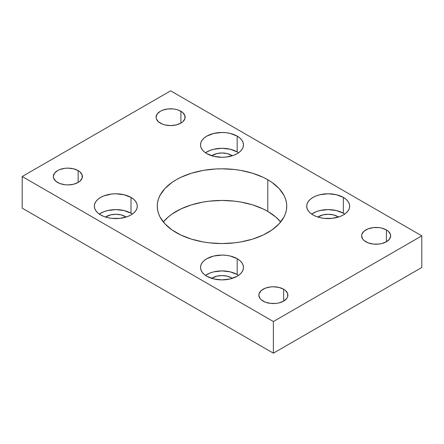 <?xml version="1.0" encoding="UTF-8"?>
<svg xmlns="http://www.w3.org/2000/svg" width="444" height="444" viewBox="0 0 444 444"><rect width="100%" height="100%" fill="white"/><g stroke="black" fill="none" stroke-linecap="round" stroke-linejoin="round"><path stroke-width="0.67" d="M267.782 211.388A64.746 37.379 0 0 0 163.337 222L168.165 217.055L171.95 214.108L180.924 208.924L191.481 204.851L203.208 202.048L209.368 201.16L222 200.438L234.632 201.16L240.792 202.048L252.519 204.851L263.076 208.924L267.782 211.388L267.782 179.748L267.782 211.388L275.835 217.055L280.663 222A64.746 37.379 0 0 0 267.782 211.388M176.218 232.612A64.746 37.379 180 0 1 157.254 206.183A64.746 37.379 180 0 1 197.225 171.645A64.746 37.379 180 0 1 267.782 179.748L263.076 177.284L252.519 173.21L240.792 170.407L234.632 169.519L222 168.798L215.656 168.981L203.208 170.407L191.481 173.21L180.924 177.284L176.218 179.748L171.95 182.467L164.896 188.561L160.04 195.327L158.497 198.89L157.565 202.514L157.254 206.183L157.565 209.846L158.497 213.475L160.04 217.033L164.896 223.804L171.95 229.892L180.924 235.076L191.481 239.15L203.208 241.952L209.368 242.84L222 243.562L234.632 242.84L240.792 241.952L252.519 239.15L263.076 235.076L272.05 229.892L279.104 223.804L283.96 217.033L285.503 213.475L286.436 209.846L286.746 206.183L286.436 202.514L285.503 198.89L283.96 195.327L279.104 188.561L272.05 182.467L267.782 179.748A64.746 37.379 180 0 1 286.746 206.183A64.746 37.379 180 0 1 246.775 240.715A64.746 37.379 180 0 1 176.218 232.612M131.008 213.231A21.473 12.399 0 0 0 99.284 214.091L103.89 211.694L107.603 210.545L115.823 209.601L124.037 210.545L131.008 213.231L131.008 197.413L131.008 213.231A21.473 12.399 0 0 1 132.356 214.091L131.008 213.231M100.638 214.946A21.473 12.399 180 0 1 94.344 206.183A21.473 12.399 180 0 1 107.603 194.727A21.473 12.399 180 0 1 131.008 197.413L124.037 194.727L115.823 193.784L111.633 194.022L103.89 195.871L100.638 197.413L97.963 199.289L95.982 201.437L94.761 203.763L94.344 206.183L94.761 208.597L95.982 210.922L97.963 213.07L100.638 214.946L103.89 216.489L107.603 217.632L111.633 218.343L120.008 218.343L127.75 216.489L131.008 214.946L133.677 213.07L135.659 210.922L136.885 208.597L137.296 206.183L136.885 203.763L135.659 201.437L133.677 199.289L131.008 197.413A21.473 12.399 180 0 1 137.296 206.183A21.473 12.399 180 0 1 124.037 217.632A21.473 12.399 180 0 1 100.638 214.946M237.185 274.536A21.473 12.399 0 0 0 205.467 275.391L210.068 272.993L213.78 271.85L222 270.907L230.22 271.85L237.185 274.536L237.185 258.713L237.185 274.536A21.473 12.399 0 0 1 238.533 275.391L237.185 274.536M206.815 276.251A21.473 12.399 180 0 1 200.527 267.482A21.473 12.399 180 0 1 213.78 256.027A21.473 12.399 180 0 1 237.185 258.713L230.22 256.027L226.19 255.322L222 255.084L213.78 256.027L206.815 258.713L204.146 260.595L202.159 262.737L200.938 265.062L200.527 267.482L200.938 269.902L202.159 272.228L204.146 274.37L206.815 276.251L213.78 278.937L222 279.881L230.22 278.937L237.185 276.251L239.854 274.37L241.841 272.228L243.062 269.902L243.473 267.482L243.062 265.062L241.841 262.737L239.854 260.595L237.185 258.713A21.473 12.399 180 0 1 243.473 267.482A21.473 12.399 180 0 1 230.22 278.937A21.473 12.399 180 0 1 206.815 276.251M237.185 151.931A21.473 12.399 0 0 0 205.467 152.786L210.068 150.388L213.78 149.245L222 148.302L230.22 149.245L237.185 151.931L237.185 136.108L237.185 151.931A21.473 12.399 0 0 1 238.533 152.786L237.185 151.931M206.815 153.646A21.473 12.399 180 0 1 200.527 144.877A21.473 12.399 180 0 1 213.78 133.422A21.473 12.399 180 0 1 237.185 136.108L230.22 133.422L226.19 132.717L222 132.478L213.78 133.422L206.815 136.108L204.146 137.99L202.159 140.132L200.938 142.457L200.527 144.877L200.938 147.297L202.159 149.622L204.146 151.765L206.815 153.646L213.78 156.332L222 157.276L226.19 157.037L233.933 155.189L237.185 153.646L239.854 151.765L241.841 149.622L243.062 147.297L243.473 144.877L243.062 142.457L241.841 140.132L239.854 137.99L237.185 136.108A21.473 12.399 180 0 1 243.473 144.877A21.473 12.399 180 0 1 230.22 156.332A21.473 12.399 180 0 1 206.815 153.646M343.362 213.231A21.473 12.399 0 0 0 311.644 214.091L316.25 211.694L319.963 210.545L328.177 209.601L336.397 210.545L343.362 213.231L343.362 197.413L343.362 213.231A21.473 12.399 0 0 1 344.716 214.091L343.362 213.231M312.992 214.946A21.473 12.399 180 0 1 306.704 206.183A21.473 12.399 180 0 1 319.963 194.727A21.473 12.399 180 0 1 343.362 197.413L336.397 194.727L328.177 193.784L319.963 194.727L316.25 195.871L312.992 197.413L310.323 199.289L308.341 201.437L307.115 203.763L306.704 206.183L307.115 208.597L308.341 210.922L310.323 213.07L312.992 214.946L316.25 216.489L319.963 217.632L323.992 218.343L332.367 218.343L340.11 216.489L343.362 214.946L346.037 213.07L348.018 210.922L349.239 208.597L349.656 206.183L349.239 203.763L348.018 201.437L346.037 199.289L343.362 197.413A21.473 12.399 180 0 1 349.656 206.183A21.473 12.399 180 0 1 336.397 217.632A21.473 12.399 180 0 1 312.992 214.946M78.144 170.585L78.144 182.451L79.953 181.18L82.123 178.155L82.123 174.881L79.953 171.856L78.144 170.585L73.432 168.764L67.871 168.126L65.035 168.287L59.796 169.541L57.592 170.585L54.446 173.304L53.336 176.518A14.53 8.392 180 0 1 62.31 168.764A14.53 8.392 180 0 1 78.144 170.585A14.53 8.392 180 0 1 82.401 176.518A14.53 8.392 180 0 1 73.432 184.271A14.53 8.392 180 0 1 57.592 182.451A14.53 8.392 180 0 1 53.336 176.518L53.619 178.155L55.789 181.18L59.796 183.494L65.035 184.748L67.871 184.909L73.432 184.271L78.144 182.451L78.144 170.585M180.897 111.261L180.897 123.127L182.706 121.856L184.876 118.831L184.876 115.557L182.706 112.532L178.699 110.217L176.185 109.44L173.46 108.963L167.788 108.963L162.548 110.217L160.345 111.261L157.198 113.98L156.094 117.194A14.53 8.392 180 0 1 165.063 109.44A14.53 8.392 180 0 1 180.897 111.261A14.53 8.392 180 0 1 185.154 117.194A14.53 8.392 180 0 1 176.185 124.942A14.53 8.392 180 0 1 160.345 123.127A14.53 8.392 180 0 1 156.094 117.194L156.371 118.831L158.541 121.856L162.548 124.17L165.063 124.942L170.624 125.585L176.185 124.942L180.897 123.127L180.897 111.261M283.655 289.233L283.655 301.099L286.802 298.379L287.629 296.803L287.629 293.528L285.459 290.504L283.655 289.233L278.937 287.418L273.376 286.78L270.54 286.941L265.301 288.189L261.294 290.504L259.124 293.528L258.846 295.166A14.53 8.392 180 0 1 267.815 287.418A14.53 8.392 180 0 1 283.655 289.233A14.53 8.392 180 0 1 287.906 295.166A14.53 8.392 180 0 1 278.937 302.919A14.53 8.392 180 0 1 263.103 301.099A14.53 8.392 180 0 1 258.846 295.166L259.951 298.379L261.294 299.828L265.301 302.142L270.54 303.396L276.212 303.396L278.937 302.919L283.655 301.099L283.655 289.233M386.408 229.909L386.408 241.775L389.555 239.055L390.665 235.842L390.381 234.204L388.211 231.18L386.408 229.909L381.69 228.088L378.965 227.611L373.299 227.611L368.059 228.865L364.047 231.18L361.877 234.204L361.599 235.842A14.53 8.392 180 0 1 370.568 228.088A14.53 8.392 180 0 1 386.408 229.909A14.53 8.392 180 0 1 390.665 235.842A14.53 8.392 180 0 1 381.69 243.595A14.53 8.392 180 0 1 365.856 241.775A14.53 8.392 180 0 1 361.599 235.842L362.704 239.055L364.047 240.504L368.059 242.818L373.299 244.072L378.965 244.072L381.69 243.595L386.408 241.775L386.408 229.909M337.656 216.528L337.656 217.305L337.656 216.528A13.403 7.737 180 0 1 338.489 217.055L337.656 216.528A13.403 7.737 180 0 0 317.871 217.055L323.049 214.852L328.177 214.263L333.305 214.852L337.656 216.528M231.474 155.228L231.474 156.005L231.474 155.228A13.403 7.737 180 0 1 232.306 155.755L231.474 155.228A13.403 7.737 180 0 0 211.694 155.755L216.872 153.552L222 152.958L227.128 153.552L231.474 155.228M231.474 277.833L231.474 278.61L231.474 277.833A13.403 7.737 180 0 1 232.306 278.36L231.474 277.833A13.403 7.737 180 0 0 211.694 278.36L216.872 276.151L222 275.563L227.128 276.151L231.474 277.833M125.297 216.528L125.297 217.305L125.297 216.528A13.403 7.737 180 0 1 126.129 217.055L125.297 216.528A13.403 7.737 180 0 0 105.511 217.055L110.695 214.852L115.823 214.263L120.951 214.852L125.297 216.528M421.8 267.482L421.8 235.842L170.624 90.826L22.2 176.518L22.2 208.158L22.2 176.518L273.376 321.534L273.376 353.174L22.2 208.158L273.376 353.174L273.376 321.534L421.8 235.842L421.8 267.482L273.376 353.174L421.8 267.482M421.8 235.842L273.376 321.534L22.2 176.518L170.624 90.826L421.8 235.842"/></g></svg>

